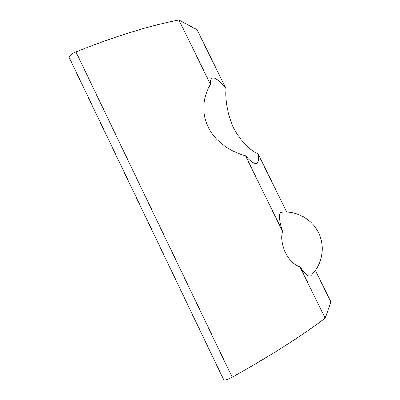 <?xml version="1.0" encoding="UTF-8"?>
<svg xmlns="http://www.w3.org/2000/svg" width="400" height="400" viewBox="0 0 400 400"><rect width="100%" height="100%" fill="white"/><g stroke="black" fill="none" stroke-linecap="round" stroke-linejoin="round"><path stroke-width="0.6" d="M75.94 51.89L72.72 53.48C69.665 55.42 68.56 56.915 69.41 57.975L223.49 379.35C223.62 380.355 225.405 380.175 228.85 378.81L232.165 377.195C269.97 356.09 300.975 336.425 325.175 318.2L300.025 266.93C287.94 262.84 279.015 244.585 282.54 231.285L245.48 155.73C232.06 152.29 215.85 142.76 208.235 127.195C200.64 111.6 203.95 94.725 210.49 84.395L178.9 20C149.38 25.65 115.06 36.28 75.94 51.89L232.165 377.195M178.9 20L197.06 29.74L226.015 88.63C219.57 80.555 214.925 77.055 212.075 78.13C210.77 78.855 210.24 80.945 210.49 84.395M226.015 88.63C225.035 100.625 227.55 113.77 233.55 128.065C241.055 141.34 249.225 149.915 258.055 153.795L286.71 212.08M281.53 212.32L280.895 212.405C278.385 213.61 278.935 219.905 282.54 231.285M245.48 155.73C250.845 161.76 254.62 164.25 256.81 163.2C258.555 162.18 258.97 159.045 258.055 153.795M300.025 266.93C305.01 273.92 308.515 276.895 310.535 275.865L311.01 275.425M315.415 270.455L330.905 301.965L325.175 318.2M310.535 275.865C322.01 265.605 325.63 247.465 318.79 233.165C312.025 218.82 295.935 210.255 280.895 212.405"/></g></svg>

